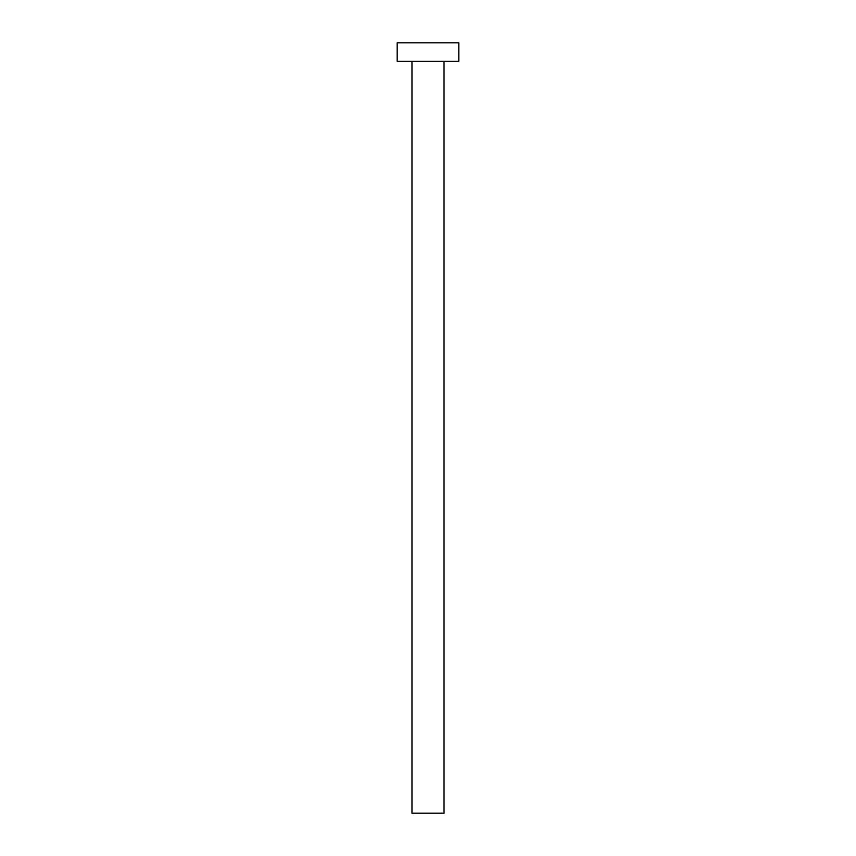 <?xml version="1.0" encoding="UTF-8"?>
<svg xmlns="http://www.w3.org/2000/svg" width="856" height="856" viewBox="0 0 856 856"><rect width="100%" height="100%" fill="white"/><g stroke="black" fill="none" stroke-linecap="round" stroke-linejoin="round"><path stroke-width="1.28" d="M411.971 61.29L411.971 813.2L444.029 813.2L444.029 61.29L444.029 813.2L411.971 813.2L411.971 61.29M397.184 42.8L397.184 61.29L458.816 61.29L458.816 42.8L397.184 42.8L397.184 61.29L458.816 61.29L458.816 42.8L397.184 42.8"/></g></svg>
